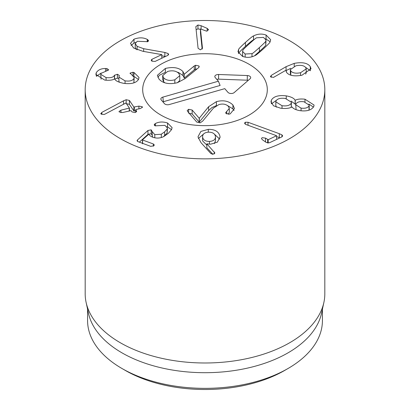 <?xml version="1.0" encoding="UTF-8"?>
<svg xmlns="http://www.w3.org/2000/svg" width="410" height="410" viewBox="0 0 410 410"><rect width="100%" height="100%" fill="white"/><g stroke="black" fill="none" stroke-linecap="round" stroke-linejoin="round"><path stroke-width="0.61" d="M214.368 143.602L215.481 140.891L215.465 136.586C214.968 133.665 212.662 132.189 208.552 132.153C204.487 132.461 202.504 134.085 202.607 137.017L202.607 140.927L206.83 145.104M202.607 140.927L202.607 137.017C203.088 139.928 205.379 141.399 209.479 141.429C213.559 141.127 215.552 139.513 215.465 136.586M209.479 141.429L209.479 144.197M220.001 136.576L220.026 137.181L217.346 142.173L210.581 144.202L206.83 143.823L214.83 152.889L212.913 154.334L210.858 153.545L201.033 142.711L198.091 137.212L198.066 136.597L200.895 131.415L208.27 129.355C215.024 129.263 218.935 131.672 220.001 136.576L220.001 137.76M214.368 151.997L214.368 153.904M212.913 154.334L206.83 147.738L206.83 143.823M219.714 139.128L214.353 134.116M203.555 134.044L198.373 138.498M155.375 123.543C158.906 121.714 162.954 121.529 167.531 122.99L172.108 127.623L171.559 129.616L168.433 133.229L163.841 136.525C160.177 138.329 156.446 138.549 152.648 137.181C150.234 136.156 149.055 135.08 149.102 133.952L142.567 139.748L142.644 140.03L153.32 143.977L154.303 144.955L153.811 145.827L150.701 146.339L137.914 141.609L137.032 140.727L137.529 139.887L147.964 130.482L151.177 129.837L152.233 131.682L154.785 134.644L161.304 134.234L164.62 131.82L167.147 129.058L167.423 127.966L164.907 125.347L155.149 125.86L154.175 124.85L155.375 123.543L155.375 125.931M167.147 129.058L167.147 132.968L163.508 136.689M167.423 127.966L167.147 132.968M161.304 134.234L161.304 137.529M152.725 137.212L152.233 135.438L151.177 133.747L147.964 134.393L139.364 142.147M142.567 139.748L142.644 143.362M167.531 122.99L167.531 126.9L166.972 126.716M171.534 129.673L167.531 126.9M129.396 100.435L133.885 107.051L138.908 106.118L142.29 106.733L142.434 107.159L140.517 108.486L135.956 109.516L135.73 109.772L136.643 111.382L135.064 112.576L132.01 111.915L131.246 110.787L130.78 110.685L122.539 112.55L119.177 111.956L119.018 111.499L120.935 110.182L129.401 108.066L125.947 102.971L105.032 114.108L103.971 114.498L100.87 113.898L101.803 112.412L123.553 100.809L126.183 99.732L129.396 100.435L129.396 104.345L126.183 103.643M101.803 112.412L101.803 114.503M100.87 113.898L100.747 113.534M129.176 111.048L129.401 108.066M120.935 110.182L120.935 112.694M136.494 110.9L136.494 111.822M135.956 109.516L135.73 112.371M138.908 106.118L138.908 108.85M135.7 110.756L133.885 110.961L129.396 104.345M134.039 72.508L139.016 77.439L138.631 79.212C136.474 82.902 131.548 84.286 123.866 83.379C118.305 82.215 115.297 80.749 114.836 78.976L114.713 78.961C112.468 80.17 109.127 80.544 104.683 80.078L95.868 74.43L96.227 72.795C97.985 69.931 101.085 68.496 105.524 68.496L106.851 68.567L108.645 69.715L108.563 70.054L100.973 73.405L100.768 74.318L106.062 77.587C110.572 78.115 113.365 77.357 114.446 75.312L117.429 74.261L119.315 75.466L118.91 77.07L125.045 80.857C129.662 81.498 132.62 80.719 133.932 78.505L134.162 77.459L130.129 73.072L132.968 72.247L134.039 72.508L133.829 76.352M130.067 73.334L130.129 73.59M133.932 78.505L133.932 82.42L133.629 82.928M134.162 77.459L133.932 82.42M125.045 80.857L125.045 83.527M119.341 82.261L118.91 80.98L118.91 77.07M117.429 74.261L117.429 78.172L114.523 79.048M118.91 78.715L117.429 78.172M114.446 75.312L114.446 79.084M106.062 77.587L106.062 80.232M101.075 79.248L100.768 74.318M96.227 72.795L96.227 75.917M101.188 73.026L96.447 76.296M138.472 79.509L134.039 76.419M164.851 52.454L168.09 53.531L168.664 54.438L167.869 55.355L155.062 61.444L151.864 61.146L151.182 60.157L151.977 59.276L161.796 54.612L142.905 51.306L133.634 48.016L130.472 43.383L134.008 39.191C139 37.346 143.413 37.418 147.251 39.396L148.584 40.733L147.774 41.671L137.222 41.297L135.233 43.614L137.104 46.335L143.669 48.698L164.851 52.454L164.851 56.365L161.796 55.827M168.09 53.531L168.09 55.232M165.476 56.493L164.851 56.365M137.104 46.335L137.104 49.841M136.161 49.446L135.233 47.529L135.233 43.614M147.251 39.396L147.251 41.84M134.008 39.191L134.008 43.106L131.067 45.423M135.659 42.456L134.008 43.106M161.796 54.612L161.796 58.24M202.171 49.149L200.449 32.815L200.449 28.905L202.478 48.334M202.478 48.139L200.428 49.83L198.081 48.293L195.811 26.686L197.974 24.989L201.105 25.717L207.199 28.382L208.49 29.669L206.584 31.165L200.449 28.905M200.449 29.361L197.974 28.905L196.118 29.658M254.42 55.857L259.386 51.481C263.917 47.365 266.049 45.228 265.772 45.069L266.054 40.016L263.466 37.407L256.645 37.797C256.281 37.725 253.826 39.739 249.285 43.855C244.729 47.996 242.592 50.138 242.874 50.286L242.592 51.429L245.144 54.023L252.001 53.643L252.001 56.759M252.001 53.643C252.36 53.725 254.82 51.701 259.386 47.57C263.917 43.45 266.049 41.313 265.772 41.154L265.772 45.069M265.772 41.154L266.054 40.016M242.592 51.429L242.592 55.34L243.012 56.554M238.62 49.456C238.461 49.087 240.731 46.745 245.431 42.44C250.177 38.176 252.883 36.008 253.539 35.926C257.623 33.83 261.8 33.533 266.075 35.04L270.672 39.703L270.031 41.984C270.18 42.363 267.914 44.695 263.24 48.985C258.464 53.264 255.758 55.442 255.107 55.519C251.038 57.615 246.846 57.907 242.535 56.39L237.979 51.737L238.62 49.456L238.507 53.592M270.144 41.764L265.634 38.796M253.539 35.926L253.539 39.837C252.883 39.919 250.177 42.092 245.431 46.35C240.731 50.661 238.461 52.998 238.62 53.367M254.226 39.498L253.539 39.837M245.277 122.247L248.024 122.267L279.297 133.691L281.926 134.869L282.674 135.915L281.803 136.925L269.411 142.777L266.249 142.46L262.287 139.661L261.457 138.518L262.164 137.663L265.536 138.129L268.186 139.697L276.601 135.73L246.102 124.558L245.241 124.133L244.57 123.164L245.277 122.247L245.277 124.158M276.601 135.73L276.601 139.379M279.897 137.827L276.601 136.617M248.024 122.267L248.024 125.255M308.797 110.228L309.202 109.024L309.202 105.114L303.959 101.762C299.92 101.244 297.25 101.967 295.943 103.93L295.769 104.775L301.053 108.122C305.076 108.629 307.741 107.897 309.037 105.923L309.037 109.839M301.053 108.122L301.053 110.797M309.037 105.923L309.202 105.114M295.769 104.775L296.076 109.706M282.018 105.718C286.764 106.318 289.839 105.483 291.243 103.217L291.243 107.128L291.443 102.269L285.339 98.436C280.537 97.836 277.437 98.656 276.043 100.906L275.843 101.844L282.018 105.718L282.018 108.383M291.243 103.217L291.443 102.269M275.843 101.844L275.843 105.76L276.381 107.174M291.095 107.394L291.243 107.128M271.343 100.189C273.552 96.411 278.523 94.971 286.257 95.873C291.11 96.765 294.062 98.221 295.113 100.24L295.236 100.26C297.455 99.066 300.704 98.718 304.989 99.215L314.086 105.078L313.732 106.636C311.359 110.223 306.706 111.556 299.777 110.633C295.63 109.839 293.094 108.619 292.171 106.969L292.053 106.954C289.424 108.389 285.616 108.809 280.624 108.209L273.557 105.811L270.969 101.9L271.343 100.189L271.343 103.489M304.989 99.215L304.989 101.962M313.476 107.112L308.868 104.058M295.236 100.26L295.236 104.176L291.054 101.055M295.999 103.827L295.236 104.176M295.113 100.24L295.113 104.155M286.257 95.873L286.257 98.605M276.453 100.276L271.507 103.791M305.691 74.107L306.183 72.795L306.183 68.88L305.747 67.573C303.984 65.436 300.704 64.847 295.902 65.8L290.341 69.603L290.782 70.925L290.782 74.84L291.115 75.255M290.782 70.925C292.52 73.077 295.779 73.677 300.561 72.734L306.183 68.88M300.561 72.734L300.561 75.496M290.341 69.603L290.341 73.518L290.782 74.84M270.528 76.788L271.23 75.404L286.072 66.676L294.226 63.376C302.221 61.889 307.572 62.95 310.273 66.558L311.031 68.793L301.97 75.225C294.267 76.598 289.127 75.65 286.549 72.38L286.016 70.207L273.496 77.398L270.528 76.788L270.4 76.409M286.159 70.228L286.159 71.637M310.442 70.735L305.542 67.312M294.226 63.376L294.226 66.266M286.072 66.676L286.072 70.212M290.833 68.296L286.159 70.535M120.273 138.59A119.817 69.177 180 0 1 85.183 89.677A119.817 69.177 180 0 1 205 20.5A119.817 69.177 180 0 1 324.817 89.677A119.817 69.177 180 0 1 250.853 153.586A119.817 69.177 180 0 1 120.273 138.59M249.054 64.242A62.305 35.972 180 0 1 267.305 89.677A62.305 35.972 180 0 1 205 125.65A62.305 35.972 180 0 1 142.695 89.677A62.305 35.972 180 0 1 181.159 56.442A62.305 35.972 180 0 1 249.054 64.242M125.357 370.455L121.97 368.498L125.357 370.455A112.632 65.026 0 0 0 284.642 370.455L288.03 368.498A117.424 67.793 180 0 1 121.97 368.498L121.97 368.498A117.424 67.793 180 0 1 87.576 320.558L87.576 309.15M322.424 309.15L322.424 320.558A117.424 67.793 180 0 1 288.03 368.498M323.885 302.436L321.507 313.358A117.424 67.793 180 0 1 205 372.7A117.424 67.793 180 0 1 88.493 313.358L86.115 302.436A119.817 69.177 0 0 0 120.273 342.724A119.817 69.177 0 0 0 243.847 359.252A119.817 69.177 0 0 0 323.885 302.436A119.817 69.177 0 0 0 324.817 293.811L324.817 89.677M85.183 89.677L85.183 293.811A119.817 69.177 0 0 0 86.115 302.436M228.267 114.308L229.303 112.345L229.303 108.435L228.401 106.39C226.13 104.13 222.989 103.52 218.966 104.555L213.41 108.137L202.735 121.052L200.162 122.856L196.785 122.088L187.554 111.346L187.201 110.572L188.651 109.296L188.651 112.627M227.365 105.462L232.916 108.896L234.028 110.577M188.651 113.211L192.147 113.944L199.214 122.17L208.639 110.618L211.878 107.589L216.516 105.534M188.651 109.296L192.147 110.029L199.214 118.254L208.639 106.702L216.418 101.649C223.301 99.861 228.8 100.973 232.916 104.986L232.916 108.896M232.916 104.986L234.51 108.573L230.266 113.811L229.431 114.134L225.895 113.355L225.649 112.745L226.704 111.469L226.704 113.97M226.704 111.469L229.303 108.435M208.639 106.702L208.639 110.618M199.332 118.218L199.332 122.134M199.214 118.254L199.214 122.17M165.368 68.444C173.353 66.625 179.216 67.67 182.957 71.586L184.223 74.246L194.253 65.938L195.519 65.267L198.917 65.948L199.219 66.656L198.635 67.65L185.253 78.541L177.422 82.692C169.171 84.644 163.042 83.461 159.039 79.135L157.384 75.307L165.368 68.444L165.368 72.309M157.829 77.295L159.475 75.24L165.148 72.426M177.263 72.139L178.647 72.601L182.957 75.496L184.049 77.551M184.08 73.944L184.223 78.156L194.253 69.854L195.519 69.182L196.949 69.023M184.223 74.246L184.223 78.156M174.829 79.791L179.795 75.66L178.847 73.462C176.274 70.863 172.543 70.192 167.644 71.432L162.667 75.599L163.631 77.823C166.188 80.386 169.924 81.042 174.829 79.791L174.829 83.286M163.631 77.823L163.631 81.733L164.84 82.805M162.667 75.599L162.667 79.509L163.631 81.733M195.519 65.267L195.519 69.182M194.253 65.938L194.253 69.854M177.33 82.718L179.344 81.001L179.795 79.571L179.795 75.66M224.772 88.647L169.238 104.56A3.593 2.076 180 0 1 164.42 103.622L161.222 99.907A3.593 2.076 180 0 1 160.915 99.374A3.593 2.076 180 0 1 162.847 97.124L218.381 81.211L215.183 77.49A3.593 2.076 180 0 1 214.876 76.962A3.593 2.076 180 0 1 218.627 74.497L247.327 75.542A3.593 2.076 180 0 1 250.633 78.008A3.593 2.076 180 0 1 250.095 78.761L234.182 92.588A3.593 2.076 180 0 1 227.97 92.363L224.772 88.647M248.25 80.365A2.311 1.333 0 0 0 247.25 80.196L218.55 79.15A2.311 1.333 0 0 0 216.89 79.473M218.381 81.211L220.103 85.454L163.416 101.7A2.311 1.333 0 0 0 162.929 101.89M177.299 57.456A62.305 35.972 180 0 1 267.305 89.677A62.305 35.972 180 0 1 205 125.65A62.305 35.972 180 0 1 142.695 89.677A62.305 35.972 180 0 1 177.299 57.456M214.83 152.889L214.83 153.15M208.27 129.355L208.27 132.169M154.637 124.03L154.637 125.588M164.62 131.82L164.62 135.73M154.785 134.644L154.785 137.796M151.177 129.837L151.177 133.747M147.964 130.482L147.964 134.393M137.529 139.887L137.529 141.429M153.32 143.977L153.32 146.175M126.183 99.732L126.183 103.315M123.553 100.809L123.553 104.217M129.401 108.219L129.401 110.997M142.29 106.733L142.29 107.569M134.347 107.148L134.347 111.064M133.885 107.051L133.885 110.961M132.968 72.247L132.968 75.45M114.528 75.127L114.528 79.038M106.851 68.567L106.851 70.879M105.524 68.496L105.524 71.007M143.669 48.698L143.669 51.434M147.918 39.785L147.918 41.594M151.977 59.276L151.977 61.218M208.49 29.669L208.49 29.956M207.199 28.382L207.199 31.083M201.105 25.717L201.105 29.146M197.974 24.989L197.974 28.905M259.386 47.57L259.386 51.481M245.144 54.023L245.144 57.108M266.075 35.04L266.075 38.955M245.431 42.44L245.431 46.35M268.186 139.697L268.186 143.064M267.674 139.636L267.674 143.028M265.536 138.129L265.536 141.957M281.926 134.869L281.926 136.858M279.297 133.691L279.297 137.601M310.273 66.558L310.273 70.474M271.23 75.404L271.23 77.321M216.418 101.649L216.418 105.56M192.147 110.029L192.147 113.944M182.957 71.586L182.957 75.496M198.917 65.948L198.917 67.383M247.327 75.542L247.25 80.196M218.627 74.497L218.55 79.15M162.847 97.124L163.416 101.7M152.233 131.682L152.233 135.597M142.485 139.882L142.485 143.797M129.432 108.148L129.432 110.992M135.7 109.685L135.7 112.386"/></g></svg>
